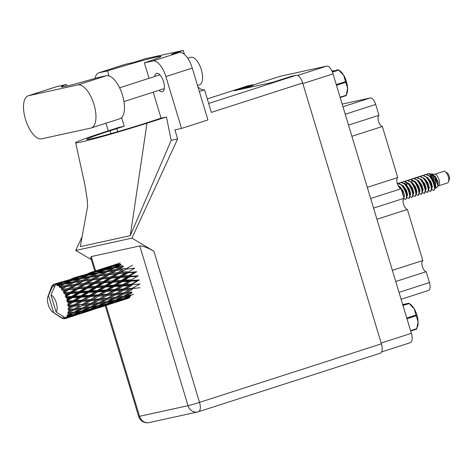 <?xml version="1.0" encoding="UTF-8"?>
<svg xmlns="http://www.w3.org/2000/svg" width="473" height="473" viewBox="0 0 473 473"><rect width="100%" height="100%" fill="white"/><g stroke="black" fill="none" stroke-linecap="round" stroke-linejoin="round"><path stroke-width="0.71" d="M279.921 76.378A8.963 3.902 72.2 0 1 280.075 76.324A8.963 3.902 72.2 0 1 280.235 76.277L326.63 66.125A8.963 3.902 72.2 0 1 333.039 73.865L411.374 333.311A8.963 3.902 72.2 0 1 410.292 342.677L381.634 351.906M242.513 88.93L253.085 85.442M395.73 281.5L426.179 271.697L429.466 282.57A7.515 3.27 72.2 0 1 428.562 290.428A7.515 3.27 72.2 0 1 428.426 290.463M392.359 270.325L422.809 260.522A5.924 2.578 -107.8 0 0 422.395 266.571A5.924 2.578 -107.8 0 0 426.179 271.697M376.94 219.265L407.389 209.462L422.809 260.522M373.569 208.096L404.019 198.293A5.924 2.578 -107.8 0 0 403.605 204.336A5.924 2.578 -107.8 0 0 407.389 209.462M370.678 198.524L401.128 188.721L404.019 198.293M367.302 187.349L397.758 177.546A5.924 2.578 -107.8 0 0 397.344 183.595A5.924 2.578 -107.8 0 0 401.128 188.721M351.888 136.289L382.338 126.486L397.758 177.546M348.518 125.114L378.968 115.311A5.924 2.578 -107.8 0 0 378.554 121.36A5.924 2.578 -107.8 0 0 382.338 126.486M342.174 104.107L370.306 97.952A7.515 3.27 72.2 0 1 375.686 104.444L378.968 115.311M447.417 182.962A6.072 2.643 -107.8 0 0 447.523 182.933A6.072 2.643 -107.8 0 0 448.51 181.821A6.072 2.643 -107.8 0 0 448.179 176.346A6.072 2.643 -107.8 0 0 445.253 171.705A6.072 2.643 -107.8 0 0 443.911 171.344A6.072 2.643 -107.8 0 0 443.804 171.374A6.072 2.643 -107.8 0 0 443.698 171.415M433.558 175.4A6.072 2.643 -107.8 0 0 433.404 175.879M433.262 176.79A6.072 2.643 -107.8 0 0 433.575 179.959M434.734 188.272L435.946 188.207L435.178 180.154L428.91 173.532L427.947 173.591L426.705 174.395M430.483 176.961L431.364 175.306M431.264 189.2L433.351 190.383A8.821 3.837 -107.8 0 0 433.392 190.371A8.821 3.837 -107.8 0 0 434.066 189.963A8.821 3.837 -107.8 0 0 434.48 189.454L434.066 189.963M435.946 188.207L438.696 185.647A6.072 2.643 -107.8 0 0 438.885 179.338A6.072 2.643 -107.8 0 0 435.054 174.318L430.992 173.887M428.91 173.532L429.555 173.615L434.853 177.641L437.85 185.469L437.72 186.433L438.187 182.477L435.58 176.784L431.672 173.887M434.764 187.456L433.292 181.526L431.453 178.215L433.422 181.396L434.74 185.978L434.48 189.454L433.67 190.01M425.469 179.409L425.469 180.503M425.109 179.06L425.073 179.947M428.503 190.595L430.643 191.252L431.666 188.455L430.194 182.525L428.361 179.208L426.516 177.05L422.336 175.406L420.509 176.388M431.453 178.215L429.614 176.051L425.428 174.413L423.607 175.394M425.404 191.595L427.545 192.251L428.568 189.448L427.095 183.518L425.262 180.207L423.418 178.043L419.238 176.405L417.411 177.387M418.912 181.053L418.877 181.939M422.306 192.588L424.447 193.25L425.469 190.471L423.997 184.517L422.164 181.206L420.32 179.042L415.755 177.529M416.175 182.401L416.181 183.494M419.214 193.587L421.348 194.243L422.371 191.447L420.899 185.511L419.066 182.2L417.221 180.036L413.041 178.398L411.22 179.379M423.944 193.404C427.923 193.191 421.478 175.613 415.749 177.529L414.318 178.386M416.116 194.586L418.25 195.243L419.273 192.44L417.801 186.51L415.968 183.199L414.123 181.035L409.943 179.397L408.122 180.379M409.618 184.044L409.588 184.931M413.018 195.58L414.65 196.396L415.152 196.242L416.181 193.439L414.703 187.509L412.87 184.192L411.025 182.034L406.845 180.396L405.024 181.378M409.92 196.579L412.054 197.235L413.083 194.438L411.611 188.502L409.772 185.191L407.933 183.027L403.747 181.39L401.926 182.371M406.821 197.578L408.453 198.388L408.962 198.234L409.985 195.432L408.512 189.502L406.674 186.191L404.835 184.027L400.655 182.389L398.828 183.37M400.329 187.036L400.294 187.923M403.167 199.973L403.723 198.565L405.361 199.387L405.864 199.234L406.886 196.455L405.414 190.501L403.581 187.184L401.737 185.026L397.361 183.441M433.233 190.412C437.218 190.199 430.773 172.621 425.044 174.537M430.14 191.405C434.119 191.198 427.675 173.615 421.946 175.53M427.042 192.405C431.021 192.198 424.577 174.614 418.847 176.53M420.846 194.397C424.825 194.19 418.386 176.606 412.651 178.522M417.748 195.396C421.727 195.189 415.288 177.606 409.559 179.521M414.65 196.396C418.629 196.183 412.19 178.605 406.461 180.52M411.551 197.389C415.531 197.182 409.092 179.598 403.363 181.514M408.453 198.388C412.438 198.181 405.994 180.597 400.264 182.513M405.361 199.387C409.34 199.174 402.895 181.597 397.166 183.512M403.788 197.537L402.316 191.494L401.417 189.673M400.785 188.626L398.112 185.564M403.138 195.384L402.216 192.328M399.963 188.118L398.656 186.545M56.943 283.327L54.803 284.06A18.069 7.864 -107.8 0 0 54.513 284.107A18.069 7.864 -107.8 0 0 54.235 284.184L57.393 283.309M61.839 281.843L56.453 283.481M78.441 276.498L73.049 278.136M106.744 267.292L95.333 270.97L107.2 267.275M118.812 264.407L118.321 263.709L106.259 267.446M128.372 298.286L123.293 299.852L129.584 297.618L129.549 296.748M130.063 297.156L124.842 298.362L130.974 295.785L130.814 294.839M122.04 299.498L127.237 298.232L115.82 301.91L122.04 299.498L121.945 298.581M128.201 297.6L127.237 298.232M122.791 299.876L123.293 299.852M122.454 298.877L117.133 299.923L123.187 297.18L128.55 296.246L122.454 298.877M114.365 301.13L119.657 300.036L113.461 302.501L108.24 303.707L114.365 301.13L114.212 300.184M128.55 296.246L130.205 295.205M120.987 299.173L119.657 300.036M123.441 298.457L124.842 298.362M114.838 301.963L115.82 301.91M114.703 300.361L109.304 301.248L115.246 298.368L120.721 297.576L114.703 300.361M106.579 302.525L111.953 301.591L105.846 304.222L100.53 305.268L106.579 302.525L106.36 301.567L98.106 305.706L92.702 306.599L98.656 303.713L104.113 302.921M120.721 297.576L122.968 296.222L123.187 297.18M113.603 300.55L111.953 301.591M115.335 300.077L117.133 299.923M106.833 303.802L108.24 303.707M68.709 305.31L67.799 305.836L68.875 306.622L71.364 306.451L68.029 308.514L69.04 309.07L74.001 306.25L79.766 305.783L74.048 308.928L68.053 309.714L69.028 310.578L71.435 310.335L67.905 312.068L68.839 312.706L73.977 310.057L79.541 309.389L73.628 312.31L67.745 313.079L68.597 313.96L70.92 313.611L67.231 314.971L68.065 315.627L73.374 313.215L78.749 312.281L72.647 314.912L66.9 315.728L67.615 316.549L69.856 316.065L67.225 317.129L66.043 317.022L66.77 317.661L72.233 315.532L77.43 314.267L71.169 316.555L66.64 317.779L65.564 317.484L66.131 318.181A18.069 7.864 -107.8 0 0 66.131 318.181L68.307 317.554L65.617 318.465A18.069 7.864 -107.8 0 0 66.119 318.193L56.116 312.074A9.395 4.091 -107.8 0 0 56.311 302.909A9.395 4.091 -107.8 0 0 50.954 294.969L55.418 284.941L56.275 284.149L59.024 283.451L56.92 284.344L56.831 285.396L57.623 284.651L61.963 282.736L68.443 281.252L63.53 283.564L57.812 284.752L57.535 285.769L61.307 284.651L59.214 285.698L59.054 286.886L64.257 284.102L70.767 282.966L65.865 285.621L60.142 286.514L59.769 287.572L63.636 286.857L61.543 288.039L61.277 289.305L66.587 286.449L73.073 285.627L68.13 288.565L62.442 289.204L61.969 290.251L65.877 289.925L63.76 291.22L63.364 292.491L64.405 292.355L68.798 289.636L75.213 289.056L70.181 292.213L64.57 292.663L63.985 293.65L67.887 293.668L65.723 295.04L65.185 296.252L66.261 296.329L70.761 293.461L77.058 293.047L71.89 296.34L66.397 296.672L65.694 297.541L66.888 297.996L69.531 297.842L67.308 299.261L66.628 300.349L67.71 300.615L72.339 297.688L78.483 297.346L73.155 300.68L67.805 300.982L66.995 301.691L68.147 302.342L70.713 302.194L67.598 304.523L68.656 304.955L73.445 302.04L79.405 301.679L73.889 304.967L68.709 305.31A18.069 7.864 -107.8 0 0 68.656 304.955M68.414 303.613A18.069 7.864 -107.8 0 0 68.147 302.342M67.805 300.982A18.069 7.864 -107.8 0 0 67.71 300.615M67.308 299.261A18.069 7.864 -107.8 0 0 66.888 297.996M66.397 296.672A18.069 7.864 -107.8 0 0 66.261 296.329M65.723 295.04A18.069 7.864 -107.8 0 0 65.179 293.869M64.57 292.663A18.069 7.864 -107.8 0 0 64.405 292.355M63.76 291.22A18.069 7.864 -107.8 0 0 63.134 290.215M61.543 288.039A18.069 7.864 -107.8 0 0 60.869 287.259M59.214 285.698A18.069 7.864 -107.8 0 0 58.534 285.195M56.92 284.344A18.069 7.864 -107.8 0 0 56.275 284.149M67.225 317.129A18.069 7.864 -107.8 0 0 67.615 316.549M68.366 314.805A18.069 7.864 -107.8 0 0 68.597 313.96M68.963 311.636A18.069 7.864 -107.8 0 0 69.028 310.578M69.046 309.395A18.069 7.864 -107.8 0 0 69.04 309.07M68.981 307.828A18.069 7.864 -107.8 0 0 68.875 306.622M106.827 301.626L101.328 302.377L107.182 299.368L112.751 298.7L106.827 301.626M112.751 298.7L114.974 297.411L115.246 298.368M107.129 301.478L109.304 301.248M98.739 305.416L100.53 305.268M98.816 302.69L93.211 303.323L98.969 300.201L104.628 299.646L90.225 306.971L84.732 307.722L90.574 304.713L96.149 304.044M104.628 299.646L106.851 298.422L107.182 299.368M98.656 303.713L98.662 302.714M90.645 303.583L84.957 304.109L90.597 300.911L96.374 300.438L90.248 303.767L101.328 302.377M90.526 306.823L92.702 306.599M82.367 305.546L88.031 304.99L82.213 308.035L76.608 308.668L82.367 305.546L81.989 304.636L90.183 300.036L90.597 300.911M92.294 302.69L98.591 299.285L98.969 300.201M96.374 300.438L114.838 290.008L138.228 275.747L129.188 276.374L136.65 271.733L127.42 272.543L134.722 268.144L125.369 269.249L132.57 265.199M90.574 304.713L90.248 303.767L88.031 304.99M82.343 304.334L76.537 304.783L82.095 301.508L87.96 301.106L81.989 304.636L93.211 303.323M82.048 309.058L87.517 308.266L81.504 311.051L76.094 311.944L82.048 309.058L81.776 308.094L84.732 307.722M87.96 301.106L106.165 290.611L129.188 276.374L126.859 277.012L121.703 280.306L115.442 280.69L120.568 277.426L126.859 277.012M75.704 308.024L79.766 305.783M74.048 308.928L76.608 308.668M73.889 304.967L73.587 305.381L84.957 304.109M68.029 308.514L81.646 300.698L82.095 301.508M79.405 301.679L89.563 295.956L127.42 272.543L125.02 273.022L119.988 276.179L113.603 276.699L118.605 273.601L125.02 273.022M74.001 306.25L73.587 305.381L71.364 306.451M67.799 305.836L76.537 304.783M114.555 302.72L125.481 299.196M112.976 302.968L118.114 301.52L106.697 305.197L112.976 302.968L112.946 302.093M118.652 301.165L118.114 301.52M105.438 304.843L110.641 303.577L99.218 307.255L105.438 304.843L105.337 303.926M111.598 302.945L110.641 303.577M106.189 305.215L106.697 305.197M97.775 306.474L103.049 305.381L96.864 307.84L91.638 309.052L97.775 306.474L97.615 305.528M104.385 304.523L103.049 305.381M98.242 307.308L99.218 307.255M89.971 307.876L95.357 306.936L89.243 309.567L83.94 310.607L89.971 307.876L89.752 306.912L87.517 308.266M97.012 305.895L95.357 306.936M90.231 309.153L91.638 309.052M82.136 310.761L83.94 310.607M73.977 310.057L73.652 309.111L81.776 308.094L79.541 309.389M73.924 312.168L76.094 311.944M68.053 309.714L73.652 309.111L71.435 310.335M97.952 308.065L108.896 304.535M96.386 308.307L101.506 306.865L90.089 310.542L96.386 308.307L96.35 307.432M102.044 306.51L101.506 306.865M88.829 310.187L94.038 308.922L82.621 312.6L88.829 310.187L88.735 309.271M95.002 308.29L94.038 308.922M89.58 310.566L90.089 310.542M81.173 311.819L86.453 310.726L80.262 313.185L75.03 314.397L81.173 311.819L81.013 310.873M87.777 309.868L86.453 310.726M81.646 312.653L82.621 312.6M80.404 311.24L78.749 312.281M73.628 314.492L75.03 314.397M73.374 313.215L73.155 312.257L70.92 313.611M81.356 313.41L92.282 309.886M79.777 313.652L84.904 312.21L73.486 315.887L79.777 313.652L79.748 312.777M85.442 311.855L84.904 312.21M78.4 313.634L77.43 314.267M72.978 315.911L73.486 315.887M71.187 315.207L69.856 316.065M72.233 315.532L72.138 314.616M62.903 316.248L63.654 318.731A18.069 7.864 -107.8 0 0 63.654 318.731A18.069 7.864 -107.8 0 0 64.245 318.767L64.369 318.051L64.872 318.701A18.069 7.864 -107.8 0 0 65.032 318.666L75.68 315.231M68.845 317.2L68.307 317.554M65.617 318.465L65.103 317.891L65.032 318.666M62.962 318.589L53.65 312.612L48.483 295.507A9.395 4.091 -107.8 0 0 47.897 296.565A9.395 4.091 -107.8 0 0 48.406 305.044A9.395 4.091 -107.8 0 0 52.941 312.227L61.413 317.903A18.069 7.864 -107.8 0 0 62.081 318.258L62.779 318.53A18.069 7.864 -107.8 0 0 62.962 318.589L63.205 318.524M55.607 284.042A18.069 7.864 -107.8 0 0 55.436 284.031L66.244 280.584L61.271 282.523L55.607 284.042L55.98 284.598M54.803 284.06L55.3 284.728L55.436 284.031M54.229 284.226L53.662 284.421L54.176 284.971L54.235 284.184M53.662 284.421A18.069 7.864 -107.8 0 0 53.514 284.498L54.235 287.549M64.245 318.767L64.771 318.571M52.941 312.227A9.395 4.091 -107.8 0 0 53.65 312.612M48.483 295.507L52.952 285.479L53.508 285.142M53.514 284.728L52.994 284.864L52.952 285.479M52.994 284.864A18.069 7.864 -107.8 0 0 52.538 285.302L52.095 285.863A18.069 7.864 -107.8 0 0 51.989 286.029L51.604 286.709A18.069 7.864 -107.8 0 0 51.297 287.43L47.897 296.565M60.296 317.17L60.686 317.43M111.652 265.808L120.266 262.923M95.321 270.976L89.651 272.791M109.647 266.405L116.051 264.549L111.084 266.488L104.634 268.226L109.647 266.405M120.922 265.051L120.485 264.206L114.011 265.749L118.971 263.745M112.941 266.423L114.011 265.749M117.044 264.508L116.051 264.549M111.084 266.488L111.551 267.269M103.936 268.67L104.634 268.226M101.719 269.054L102.209 269.752M93.045 271.75L99.454 269.894L94.476 271.839L88.031 273.565L93.045 271.75M102.369 269.09L108.831 267.416L103.883 269.551L97.414 271.094L102.369 269.09M111.77 266.701L118.25 265.217L113.337 267.529L106.833 268.889L111.77 266.701M120.574 266.932L115.672 269.586L109.157 270.609L114.064 268.067L123.151 266.695L122.803 265.767L116.293 266.949L121.2 264.584M114.513 267.984L116.293 266.949M120.083 265.111L118.25 265.217M113.337 267.529L113.739 268.422L111.108 268.617L106.194 271.112L99.691 272.294L104.598 269.929L111.108 268.617M105.396 269.758L106.833 268.889M110.274 267.346L108.831 267.416M103.883 269.551L104.32 270.396M96.338 271.768L97.414 271.094M100.447 269.852L99.454 269.894M94.476 271.839L94.943 272.614M87.339 274.015L88.031 273.565M90.591 272.625L90.142 272.643M85.122 274.393L85.613 275.097M76.437 277.095L82.852 275.233L77.868 277.184L71.435 278.91L76.437 277.095M85.773 274.435L92.223 272.761L87.286 274.896L80.806 276.439L85.773 274.435M95.162 272.046L101.654 270.562L96.734 272.874L90.231 274.234L95.162 272.046M127.923 272.779L134.291 272.288L129.188 275.528L122.868 275.966L127.923 272.779L127.42 272.543L127.296 271.608L120.863 272.223L125.818 269.243L125.369 269.249L125.12 268.286L118.622 269.155L123.53 266.453M117.937 272.531L111.462 273.264L116.393 270.414L122.874 269.592L117.937 272.531L118.126 273.483L128.065 267.919M115.672 269.586L115.974 270.538L121.715 267.44M116.393 270.414L118.622 269.155M106.194 271.112L106.549 272.04L109.157 270.609M97.911 273.329L99.691 272.294M103.481 270.455L101.654 270.562M96.734 272.874L97.131 273.766L94.499 273.968L89.604 276.451L83.082 277.639L88.002 275.268L94.499 273.968M88.8 275.103L90.231 274.234M93.672 272.696L92.223 272.761M87.286 274.896L87.724 275.735M79.73 277.113L80.806 276.439M83.851 275.191L82.852 275.233M77.868 277.184L78.335 277.958M70.743 279.36L71.435 278.91M73.989 277.97L73.54 277.982M68.52 279.738L69.011 280.442M69.17 279.78L75.621 278.106L70.684 280.241L64.204 281.784L69.17 279.78M78.559 277.391L85.051 275.901L80.126 278.219L73.634 279.578L78.559 277.391M97.462 273.412L103.977 272.277L99.07 274.931L92.554 275.954L97.462 273.412M106.928 271.798L113.443 270.822L108.512 273.631L102.026 274.5L106.928 271.798M118.605 273.601L118.126 273.483L120.863 272.223M121.407 269.77L122.874 269.592M108.512 273.631L108.76 274.594L115.974 270.538L113.443 270.822M109.216 274.588L115.684 273.891L110.688 276.953L104.267 277.568L111.462 273.264M99.07 274.931L99.371 275.883L105.136 272.773M99.791 275.759L106.283 274.931L101.334 277.876L94.86 278.609L102.026 274.5M106.549 272.04L103.977 272.277M89.604 276.451L89.953 277.385L92.554 275.954M81.303 278.674L83.082 277.639M86.884 275.794L85.051 275.901M80.126 278.219L80.522 279.117L77.903 279.312L73.002 281.796L66.48 282.984L71.399 280.613L77.903 279.312M72.198 280.448L73.634 279.578M77.064 278.041L75.621 278.106M70.684 280.241L71.121 281.08M63.128 282.458L64.204 281.784M67.243 280.542L66.244 280.584M61.271 282.523L61.738 283.303M80.853 278.757L87.375 277.621L82.462 280.276L75.958 281.293L80.853 278.757M90.331 277.143L96.835 276.173L91.922 278.975L85.418 279.845L90.331 277.143M129.188 275.528L129.188 276.374L129.708 276.835L135.94 276.469M119.988 276.179L120.053 277.077L122.868 275.966M110.688 276.953L110.818 277.888L118.126 273.483L115.684 273.891M111.321 278.124L117.688 277.633L112.586 280.873L106.271 281.311L111.321 278.124L110.818 277.888L113.603 276.699M101.334 277.876L101.524 278.834L108.76 274.594L106.283 274.931M102.002 278.952L108.423 278.366L103.386 281.524L97 282.044L102.002 278.952L101.524 278.834L104.267 277.568M91.922 278.975L92.17 279.939L99.371 275.883L96.835 276.173M92.619 279.933L99.076 279.241L94.097 282.298L87.659 282.913L94.86 278.609M82.462 280.276L82.763 281.228L88.522 278.13M83.183 281.11L89.681 280.276L84.726 283.221L78.264 283.954L85.418 279.845M89.953 277.385L87.375 277.621M73.002 281.796L73.35 282.73L75.958 281.293M64.7 284.019L66.48 282.984M70.282 281.145L68.443 281.252M63.53 283.564L63.926 284.456L61.307 284.651M56.116 312.074L50.954 294.969M60.473 283.38L59.024 283.451M73.729 282.487L80.233 281.512L75.319 284.32L68.816 285.189L73.729 282.487M131.062 281.157L137.123 280.82L131.695 284.143L125.7 284.492L131.062 281.157L130.56 280.501L130.69 279.797L124.517 280.14L129.708 276.835M121.703 280.306L121.632 281.086L124.517 280.14M120.568 277.426L120.053 277.077L117.688 277.633M112.586 280.873L112.586 281.719L115.442 280.69M103.386 281.524L103.445 282.422L110.818 277.888L108.423 278.366M103.959 282.777L110.262 282.357L105.095 285.651L98.839 286.035L103.959 282.777L103.445 282.422L106.271 281.311M94.097 282.298L94.222 283.232L101.524 278.834L99.076 279.241M94.724 283.469L101.08 282.978L95.989 286.218L89.663 286.656L94.724 283.469L94.222 283.232L97 282.044M84.726 283.221L84.915 284.178L92.17 279.939L89.681 280.276M85.394 284.297L91.821 283.711L86.778 286.869L80.404 287.383L85.394 284.297L84.915 284.178L87.659 282.913M75.319 284.32L75.562 285.284L82.763 281.228L80.233 281.512M76.017 285.278L82.473 284.586L77.489 287.643L71.056 288.258L78.264 283.954M65.865 285.621L66.167 286.573L71.908 283.475M66.587 286.449L68.816 285.189M73.35 282.73L70.767 282.966M113.1 282.18L119.338 281.813L114.082 285.142L107.921 285.485L113.1 282.18L112.586 281.719L110.262 282.357M122.146 281.654L128.284 281.311L122.962 284.645L116.866 284.988L122.146 281.654L121.632 281.086L119.338 281.813M131.695 284.143L131.447 284.663L139.369 279.921L130.56 280.501L128.284 281.311M122.962 284.645L122.773 285.266L125.7 284.492M114.082 285.142L113.958 285.846L116.866 284.988M105.095 285.651L105.03 286.431L107.921 285.485M95.989 286.218L95.989 287.064L103.445 282.422L101.08 282.978M96.51 287.525L102.73 287.158L97.491 290.481L91.313 290.83L96.51 287.525L95.989 287.064L98.839 286.035M86.778 286.869L86.843 287.767L94.222 283.232L91.821 283.711M87.357 288.122L93.66 287.702L88.486 290.996L82.243 291.374L87.357 288.122L86.843 287.767L89.663 286.656M77.489 287.643L77.619 288.577L84.915 284.178L82.473 284.586M78.122 288.814L84.484 288.323L79.387 291.563L73.061 292.001L78.122 288.814L77.619 288.577L80.404 287.383M68.13 288.565L68.319 289.523L75.562 285.284L73.073 285.627M68.798 289.636L68.319 289.523L71.056 288.258M61.277 289.305L66.167 286.573L63.636 286.857M105.544 286.999L111.687 286.656L106.36 289.996L100.27 290.333L105.544 286.999L105.03 286.431L102.73 287.158M114.454 286.502L120.52 286.165L115.093 289.488L109.103 289.837L114.454 286.502L113.958 285.846L111.687 286.656M123.252 286.005L129.206 285.645L123.695 288.932L117.795 289.322L123.252 286.005L122.773 285.266L120.52 286.165M131.305 295.016L125.907 295.909L131.855 293.024L131.577 292.066L132.014 292.001L126.415 292.633L132.168 289.517L131.79 288.601L132.144 288.299L126.35 288.749L131.896 285.473L131.447 284.663L129.206 285.645M125.522 291.989L139.99 284.001L131.447 284.663L123.394 289.346L126.35 288.749M123.695 288.932L123.394 289.346L134.758 288.075M115.093 289.488L114.838 290.008L117.795 289.322M106.36 289.996L106.165 290.611L109.103 289.837M97.491 290.481L97.361 291.191L100.27 290.333M88.486 290.996L88.421 291.776L95.989 287.064L93.66 287.702M88.936 292.344L95.091 292.001L89.752 295.341L83.674 295.672L88.936 292.344L88.421 291.776L91.313 290.83M79.387 291.563L79.387 292.409L86.843 287.767L84.484 288.323M79.902 292.87L86.127 292.503L80.889 295.826L74.71 296.181L79.902 292.87L79.387 292.409L82.243 291.374M70.181 292.213L70.246 293.112L77.619 288.577L75.213 289.056M70.761 293.461L70.246 293.112L73.061 292.001M63.364 292.491L68.319 289.523L65.877 289.925M97.858 291.847L103.912 291.51L98.496 294.833L92.495 295.182L97.858 291.847L97.361 291.191L95.091 292.001M106.644 291.35L112.609 290.99L107.093 294.277L101.192 294.667L106.644 291.35L106.165 290.611L103.912 291.51M115.294 290.818L121.165 290.416L115.542 293.644L109.748 294.088L115.294 290.818L114.838 290.008L112.609 290.99M123.808 290.215L129.567 289.748L123.855 292.893L118.155 293.426L123.808 290.215L123.394 289.346L121.165 290.416M123.855 292.893L131.896 292.018L123.435 296.275L117.931 297.032L123.79 294.023L129.348 293.355M123.79 294.023L123.459 293.077L126.415 292.633M140.055 287.732L131.79 288.601L129.567 289.748M115.542 293.644L123.394 289.346L88.421 291.776L86.127 292.503M115.566 294.862L121.236 294.301L115.406 297.346L109.819 297.972L115.566 294.862L115.187 293.946L118.155 293.426M107.093 294.277L106.786 294.691L109.748 294.088M98.496 294.833L98.248 295.353L101.192 294.667M89.752 295.341L89.563 295.956L92.495 295.182M80.889 295.826L80.759 296.536L88.421 291.776L79.387 292.409L77.058 293.047M81.255 297.192L87.31 296.855L81.894 300.178L75.893 300.532L81.255 297.192L80.759 296.536L83.674 295.672M71.89 296.34L71.825 297.121L79.387 292.409L70.246 293.112L67.887 293.668M72.339 297.688L71.825 297.121L74.71 296.181M65.185 296.252L70.246 293.112L63.985 293.65M90.041 296.695L96.013 296.335L90.485 299.628L84.596 300.012L90.041 296.695L89.563 295.956L87.31 296.855M98.697 296.163L104.557 295.761L98.946 298.989L93.146 299.439L98.697 296.163L98.248 295.353L96.013 296.335M107.205 295.56L112.97 295.093L107.253 298.238L101.553 298.77L107.205 295.56L106.786 294.691L104.557 295.761M133.741 294.573L131.937 294.726M125.907 295.909L123.737 296.133M117.931 297.032L115.406 297.346M108.902 297.34L115.187 293.946L123.459 293.077L121.236 294.301M109.819 297.972L107.253 298.238M75.893 300.532L72.966 301.301L80.759 296.536L115.187 293.946L112.97 295.093M101.553 298.77L98.946 298.989M93.146 299.439L90.183 300.036L90.485 299.628M84.596 300.012L81.646 300.698L81.894 300.178M66.628 300.349L71.825 297.121L80.759 296.536L78.483 297.346M66.995 301.691L72.966 301.301L73.155 300.68M65.694 297.541L71.825 297.121L69.531 297.842M70.713 302.194L72.966 301.301L98.591 299.285L114.974 297.411M67.598 304.523L72.966 301.301L73.445 302.04M448.51 181.821L449.35 179.557A3.902 1.697 -107.8 0 0 449.137 176.033A3.902 1.697 -107.8 0 0 447.257 173.053L445.253 171.705M434.882 187.834L435.515 185.729L434.196 181.147L431.163 176.943L429.389 175.85M425.268 179.208L425.144 180.047M428.562 189.868L429.318 187.722L428 183.14L424.967 178.936L423.199 177.842M422.49 191.825L423.128 189.714L421.81 185.132L418.776 180.928L417.003 179.841M416.299 193.818L416.932 191.707L415.613 187.131L412.58 182.927L410.806 181.833M407.336 183.246L406.679 185.191M409.979 195.852L410.735 193.705L409.417 189.123L406.384 184.919L404.616 183.826M403.877 197.815L404.539 195.698L403.221 191.116L400.188 186.912L398.42 185.818M431.624 175.069L430.732 177.251M430.596 181.153L432.423 186.841M424.671 178.688L424.535 179.249M424.399 183.152L426.226 188.833M428.568 189.448L428.544 187.97L427.225 183.388L425.262 180.207M422.371 191.447L422.354 189.963L421.035 185.386L419.066 182.2M416.181 193.439L416.157 191.961L414.839 187.379L412.87 184.192M406.845 183.045L405.952 185.233M405.816 189.135L407.643 194.817M409.985 195.432L409.961 193.954L408.642 189.371L406.674 186.191M403.788 197.424L402.452 191.37L401.329 189.383M438.187 182.477L437.294 180.148L434.261 175.944L432.121 174.744M431.66 188.857L432.417 186.723L431.098 182.146L428.065 177.937L426.297 176.849M422.17 180.207L422.046 181.041M425.588 190.826L426.22 188.721L424.908 184.139L421.869 179.935L420.101 178.841M415.974 182.2L415.856 183.039M419.273 192.86L420.03 190.714L418.711 186.131L415.678 181.928L413.905 180.834M413.154 180.656L412.089 180.751M413.077 194.852L413.834 192.706L412.515 188.124L409.482 183.92L407.708 182.832M405.521 182.903L404.545 183.766M406.881 196.833L407.637 194.699L406.319 190.122L403.286 185.919L401.518 184.825M437.85 185.416L436.52 180.396L434.853 177.641M431.843 175.146L429.898 175.016M431.666 188.455L431.642 186.971L430.324 182.395L428.361 179.208M421.573 179.687L421.437 180.243M425.469 190.448L425.452 188.969L424.133 184.387L422.478 181.667M415.383 181.679L415.241 182.241M415.105 186.143L416.938 191.825M419.273 192.44L419.255 190.962L417.937 186.38L415.968 183.199M414.23 181.656L411.315 180.999M413.083 194.438L413.059 192.954L411.741 188.378L409.772 185.191M405.125 182.998L404.232 183.506M406.886 196.431L406.863 194.953L405.544 190.371L403.895 187.651M61.969 290.251L86.843 287.767L131.447 284.663M71.589 285.804L94.222 283.232L130.56 280.501M88.197 280.459L110.818 277.888L129.188 276.374M104.817 275.115L127.42 272.543M410.576 330.662L416.76 328.676A15.396 6.699 72.2 0 1 416.754 328.688A15.396 6.699 72.2 0 1 416.589 329.096L410.676 330.999M416.76 328.676L418.097 321.705A13.516 5.883 72.2 0 1 417.482 326.725L416.754 328.688M406.762 318.027L416.004 315.053L414.194 308.774A13.516 5.883 72.2 0 1 418.097 321.705L416.216 315.769L406.975 318.749M416.004 315.053A15.396 6.699 72.2 0 1 416.216 315.769M402.866 305.138L408.761 303.211L410.233 304.198A13.516 5.883 72.2 0 1 414.194 308.774L409.169 303.53L402.984 305.523M409.169 303.53A15.396 6.699 72.2 0 0 408.784 303.234L402.493 304.606M332.011 71.163L334.08 70.613L332.058 71.263M338.284 69.762L339.75 70.749A13.516 5.883 72.2 0 1 343.711 75.325L338.686 70.081L332.418 72.097M332.265 71.73L338.301 69.785A15.396 6.699 72.2 0 1 338.686 70.081M334.08 70.613L335.002 71.198M340.093 97.219L346.277 95.227L347.62 88.256A13.516 5.883 72.2 0 1 347.005 93.276L346.271 95.239A15.396 6.699 72.2 0 1 346.112 95.647L340.193 97.55M336.279 84.584L345.521 81.61L343.711 75.325A13.516 5.883 72.2 0 1 347.62 88.256L345.733 82.326L336.492 85.3M345.521 81.61A15.396 6.699 72.2 0 1 345.733 82.326M332.217 71.624L338.089 69.732M91.271 127.952L119.764 118.776A22.55 9.815 -107.8 0 0 122.477 95.203A22.55 9.815 -107.8 0 0 106.342 75.733L97.101 77.755A43.948 1.655 -16.8 0 1 61.206 86.884A43.948 1.655 -16.8 0 1 66.344 84.49L57.109 86.512A22.55 9.815 -107.8 0 0 56.707 86.618L28.214 95.788A22.55 9.815 -107.8 0 0 25.637 119.817A22.55 9.815 -107.8 0 0 41.636 138.831L90.869 128.059A22.55 9.815 -107.8 0 0 91.271 127.952A22.55 9.815 -107.8 0 0 93.979 104.379A22.55 9.815 -107.8 0 0 77.844 84.909L28.611 95.682A22.55 9.815 -107.8 0 0 28.214 95.788M187.74 58.262L190.708 57.304A14.456 6.291 72.2 0 1 201.309 69.714A14.456 6.291 72.2 0 1 199.571 84.827L197.519 85.483M159.046 90.278A9.614 4.186 -107.8 0 0 162.405 91.703A9.614 4.186 -107.8 0 0 163.563 81.652A9.614 4.186 -107.8 0 0 156.51 73.398A9.614 4.186 -107.8 0 0 154.618 76.514M66.811 86.039L66.344 84.49M98.963 72.789A18.069 7.864 -107.8 0 0 98.644 72.877L125.032 64.381A18.069 7.864 72.2 0 1 125.351 64.293L98.963 72.789L107.531 70.915L109.044 75.922M184.482 54.442L183.27 50.422L144.708 58.859L133.061 62.607L125.351 64.293M153.222 92.152L161.08 118.173L166.455 116.997L171.161 140.375L177.641 138.961L174.904 129.892L181.531 128.437L165.875 76.579A18.069 7.864 -107.8 0 0 152.945 60.976L179.332 52.479L171.622 54.17L183.27 50.422M179.332 52.479A18.069 7.864 72.2 0 1 192.263 68.082L165.875 76.579M181.531 128.437L207.925 119.941L192.263 68.082M82.107 236.695L75.769 250.442L91.313 259.677M177.641 138.961L131.914 238.156L153.896 251.216L199.535 402.375L381.409 343.824L302.661 82.994L211.348 112.391L204.525 89.775A20.599 8.963 72.2 0 1 197.939 86.872M199.322 91.455L204.525 89.775M149.042 78.311L144.377 62.85L152.945 60.976M98.644 72.877A18.069 7.864 -107.8 0 0 95.144 78.335M108.276 130.861L105.964 123.222M171.161 140.375L130.282 235.678L146.997 123.181A54.212 2.046 -16.8 0 1 75.674 142.722A54.212 2.046 -16.8 0 1 100.867 133.28L118.859 127.408L124.233 126.232L121.626 117.611M130.282 235.678L80.304 246.616L87.659 206.074M75.769 250.442L131.914 238.156M247.444 85.968A8.963 3.902 72.2 0 1 247.598 85.909A8.963 3.902 72.2 0 1 247.751 85.867L252.878 84.75L234.289 90.733L272.543 82.361L291.126 76.378L296.246 75.254A8.963 3.902 72.2 0 1 302.661 82.994M381.409 343.824A8.963 3.902 72.2 0 1 380.333 353.195L198.453 411.747A8.963 3.902 -107.8 0 0 199.535 402.375A8.963 0.337 163.2 0 1 188.029 405.686L139.801 245.948C142.757 245.836 147.458 247.592 153.896 251.216M252.878 84.75L253.108 85.518M94.777 271.147L90.668 257.537L91.307 256.561L139.801 245.948M144.377 62.85A43.948 1.655 -16.8 0 0 160.962 56.453A43.948 1.655 -16.8 0 0 107.531 70.915M161.08 118.173A43.948 1.655 163.2 0 1 154.346 120.373L147.57 122.554A43.948 1.655 163.2 0 1 86.742 139.364A43.948 1.655 163.2 0 1 110.061 130.761L116.837 128.579A43.948 1.655 163.2 0 1 124.233 126.232M146.997 123.181L166.455 116.997M333.039 73.865L302.838 83.585M326.63 66.125L297.647 75.455M411.374 333.311L381.173 343.031M280.235 76.277L252.966 85.057L280.075 76.324M399.011 292.373L429.466 282.57M345.231 114.247L375.686 104.444M342.972 106.75L370.306 97.952M91.307 256.561L95.629 270.869M106.07 305.463L139.535 416.299L188.029 405.686A8.963 8.065 -102.3 0 0 197.625 411.965A8.963 8.963 0 0 0 198.453 411.747A8.963 3.902 -107.8 0 1 198.299 411.788A8.963 8.065 -102.3 0 1 197.625 411.965L149.131 422.578A8.963 8.065 -102.3 0 1 139.535 416.299A8.963 0.337 163.2 0 1 138.636 416.417A8.963 8.963 0 0 0 149.131 422.578M247.751 85.867L207.28 98.898M208.652 103.457L296.246 75.254M117.765 131.66L116.837 128.579M110.924 133.617L110.061 130.761M57.109 86.512L28.611 95.682M106.342 75.733L77.844 84.909M401.098 299.267L428.562 290.428M443.804 171.374L434.764 174.283M425.233 174.466L424.849 174.59M422.141 175.465L421.75 175.589M419.043 176.459L418.652 176.583M415.944 177.458L415.554 177.582M412.846 178.451L412.462 178.581M409.748 179.45L409.364 179.574M406.65 180.45L406.266 180.574M403.552 181.443L403.167 181.573M400.46 182.442L400.069 182.566M123.033 300L117.156 301.898M106.437 305.345L100.548 307.243M89.835 310.69L83.946 312.588M73.226 316.035L67.349 317.927M109.198 266.488L108.849 266.601M92.59 271.833L92.241 271.945M75.987 277.178L75.639 277.29M59.391 282.523L59.042 282.635M447.523 182.933L438.489 185.842M401.086 189.034L400.483 188.183M422.767 182.052L422.164 181.206M404.184 188.035L403.581 187.184M119.592 87.789L159.868 74.823M75.674 142.722L84.998 185.463L87.156 198.879L87.647 206.334M247.598 85.909L207.275 98.892M105.219 305.735L138.636 416.417M123.956 101.577L164.302 88.587"/></g></svg>
